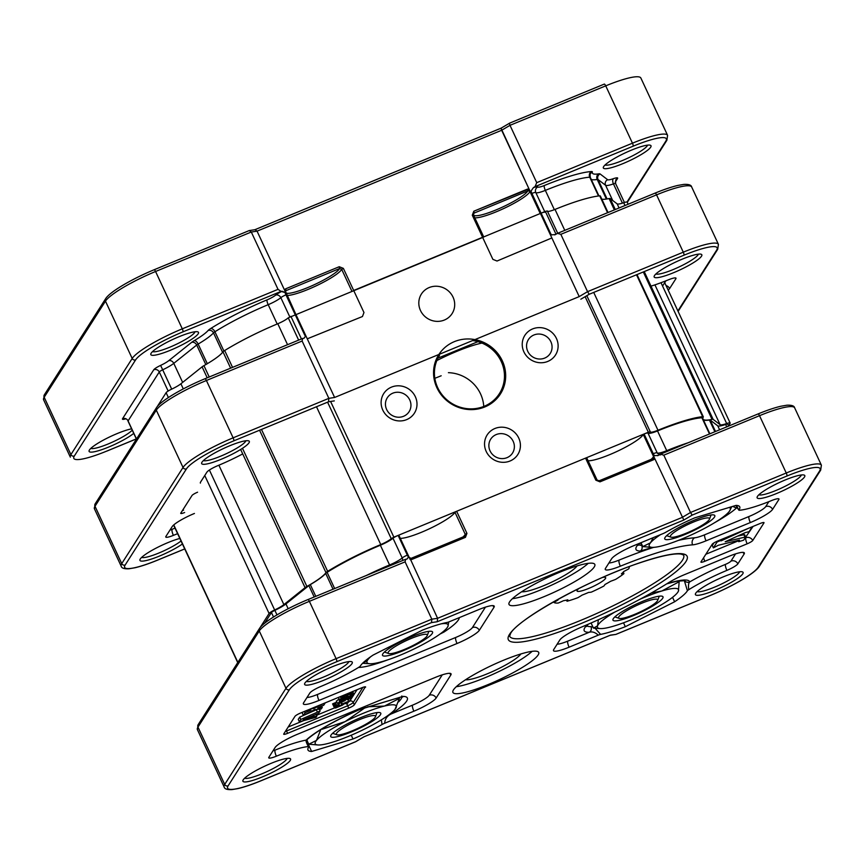 <?xml version="1.0" encoding="UTF-8"?>
<svg xmlns="http://www.w3.org/2000/svg" width="865" height="865" viewBox="0 0 865 865"><rect width="100%" height="100%" fill="white"/><g stroke="black" fill="none" stroke-linecap="round" stroke-linejoin="round"><path stroke-width="1.3" d="M647.247 145.807A23.669 4.011 155 0 0 647.561 145.147A23.669 4.011 155 0 1 647.247 145.807A23.669 4.011 155 0 1 626.498 158.76A23.669 4.011 155 0 1 605.078 164.956A23.669 4.011 155 0 0 626.498 158.76A23.669 4.011 155 0 0 647.247 145.807M650.696 147.18A26.307 4.466 155 0 0 650.329 145.233A26.307 4.466 155 0 0 625.287 152.846A26.307 4.466 155 0 0 603.37 167.14A26.307 4.466 155 0 0 623.892 163.226A26.307 4.466 155 0 0 650.696 147.18A26.307 4.466 155 0 0 650.329 145.233A26.307 4.466 155 0 0 625.287 152.846A26.307 4.466 155 0 0 603.37 167.14A26.307 4.466 155 0 0 623.892 163.226A26.307 4.466 155 0 0 650.696 147.18M281.039 291.408L285.072 292.511L286.629 294.576L257.056 231.15L501.657 130.269L510.004 125.328L605.727 85.851A47.348 8.034 -25 0 1 640.868 78.034L667.596 135.351A47.348 8.034 155 0 0 632.456 143.179L605.727 85.851A2.627 0.67 -112.4 0 0 604.289 84.1A2.627 0.67 -112.4 0 0 604.202 84.186A2.627 0.67 -112.4 0 1 604.289 84.1L509.377 123.241L510.004 125.328L605.727 85.851A47.348 8.034 -25 0 1 640.868 78.034L667.596 135.351A47.348 8.034 155 0 0 632.456 143.179A2.627 0.67 67.6 0 1 633.115 146.196A44.71 7.58 155 0 1 665.769 141.222L626.974 202.053L665.769 141.222A44.71 7.58 155 0 0 633.115 146.196L535.046 186.645L536.732 182.656L510.004 125.328L536.732 182.656L632.456 143.179L605.727 85.851A2.627 0.67 -112.4 0 0 604.289 84.1L509.377 123.241L510.004 125.328L501.657 130.269L529.002 188.916L528.591 190.841L527.791 190.938L527.39 189.121L529.002 188.916L501.019 128.193L501.657 130.269L257.056 231.15L255.067 229.658L257.056 231.15L284.401 289.797L285.645 288.824L286.045 290.64L285.418 291.127L284.401 289.797L285.645 288.824L286.045 290.64L285.407 291.137L284.401 289.797L295.83 314.309L295.16 314.59L295.83 314.309L285.407 291.137L295.83 314.309L286.629 294.576L285.072 292.511L282.152 291.235A9.472 1.611 155 0 0 275.665 295.106A8.953 1.514 155 0 1 267.069 299.863A75.223 12.759 155 0 0 210.638 328.559A9.472 1.611 155 0 0 208.087 330.527A38.395 6.509 155 0 1 194.247 340.626A9.472 1.611 155 0 0 191.652 342.356L168.718 360.694A11.569 1.968 155 0 1 160.598 365.408A8.412 1.427 155 0 0 153.754 369.766L122.56 418.692A8.412 1.427 155 0 0 125.306 418.974A8.412 1.427 155 0 1 122.56 418.692A4.206 4.011 32.5 0 1 128.074 420.909L136.519 438.998L128.074 420.909A4.206 0.714 155 0 0 128.031 421.125L128.031 421.125A4.206 0.714 155 0 1 128.074 420.909A4.206 4.011 32.5 0 0 122.56 418.692L153.754 369.766A4.206 4.011 32.5 0 1 159.268 371.982L168.156 391.034L159.268 371.982L128.074 420.909L159.268 371.982A4.206 4.011 32.5 0 0 153.754 369.766A8.412 1.427 155 0 1 160.598 365.408A11.569 1.968 155 0 0 168.718 360.694A4.206 3.395 51.4 0 1 173.768 363.365L182.645 382.395L173.768 363.365A4.206 3.395 51.4 0 0 168.718 360.694L191.652 342.356A4.206 3.395 51.4 0 1 196.701 345.027L205.816 364.576L196.701 345.027L173.768 363.365A15.786 2.682 155 0 1 162.696 369.798L171.703 389.131A13.148 2.227 155 0 0 180.915 383.779L202.096 366.836A5.266 0.897 -25 0 1 203.935 365.646A42.082 7.136 155 0 0 223.008 351.828A5.266 0.897 -25 0 1 224.684 350.52A73.644 12.488 -25 0 1 277.795 323.748A10.531 1.784 155 0 0 288.25 317.833L545.361 211.395L547.318 210.963L557.72 233.269L547.318 210.963L545.361 211.395L288.25 317.833A10.531 1.784 155 0 1 277.795 323.748A73.644 12.488 -25 0 0 224.684 350.52A5.266 0.897 -25 0 0 223.008 351.828A42.082 7.136 155 0 1 203.935 365.646A5.266 0.897 -25 0 0 202.096 366.836L180.915 383.779A13.148 2.227 155 0 1 171.681 389.142A6.834 1.157 -25 0 0 166.123 392.678A6.834 1.157 -25 0 1 171.681 389.142L162.696 369.798A4.206 0.714 155 0 0 159.268 371.982A4.206 0.714 155 0 1 162.696 369.798L160.598 365.408L162.696 369.798A15.786 2.682 155 0 0 173.768 363.365L196.701 345.027A4.206 3.395 51.4 0 0 191.652 342.356A9.472 1.611 155 0 1 194.247 340.626A38.395 6.509 155 0 0 208.087 330.527A4.206 3.86 41.5 0 1 213.504 332.863L222.597 352.369L213.504 332.863A4.206 3.86 41.5 0 0 208.087 330.527A9.472 1.611 155 0 1 210.638 328.559A4.206 2.487 57.8 0 1 214.92 331.771L223.905 351.028L214.92 331.771A5.266 0.897 155 0 0 213.504 332.863A42.612 7.223 155 0 1 198.15 344.065L207.308 363.711L198.15 344.065A5.266 0.897 155 0 0 196.701 345.027A5.266 0.897 155 0 1 198.15 344.065A4.206 2.044 59.5 0 0 194.247 340.626A4.206 2.044 59.5 0 1 198.15 344.065A42.612 7.223 155 0 0 213.504 332.863A5.266 0.897 155 0 1 214.92 331.771A4.206 2.487 57.8 0 0 210.638 328.559A75.223 12.759 155 0 1 267.069 299.863A8.953 1.514 155 0 0 275.665 295.106A4.206 3.536 49.5 0 1 280.833 297.679L289.775 316.86L280.833 297.679A4.206 3.536 49.5 0 0 275.665 295.106A9.472 1.611 155 0 1 282.152 291.235L281.039 291.408L278.022 289.343L251.293 232.025L257.056 231.15L251.293 232.025L249.304 230.533L251.293 232.025L278.022 289.343L281.039 291.408L182.958 331.846A44.71 7.58 155 0 0 135.643 359.851A2.627 2.508 -147.5 0 1 132.194 358.467L105.465 301.15A47.348 8.034 -25 0 1 155.57 271.502L251.293 232.025L155.57 271.502A2.627 0.67 -112.4 0 0 154.132 269.75A2.627 0.67 -112.4 0 0 154.046 269.837A2.627 0.67 -112.4 0 1 154.132 269.75C132.399 278.725 109.844 291.743 105.595 298.76L44.31 394.883A2.627 2.508 32.5 0 0 44.18 397.273L105.465 301.15A2.627 2.508 -147.5 0 1 105.595 298.76L44.31 394.883A2.627 2.508 32.5 0 0 44.18 397.273L105.465 301.15A47.348 8.034 -25 0 1 155.57 271.502A2.627 0.67 -112.4 0 0 154.132 269.75C132.399 278.725 109.844 291.743 105.595 298.76A2.627 2.508 -147.5 0 0 105.465 301.15L132.194 358.467L70.908 454.59A47.348 8.034 155 0 0 70.335 457.142A47.348 8.034 155 0 1 70.908 454.59L44.18 397.273A47.348 8.034 -25 0 0 43.607 399.825A47.348 8.034 -25 0 1 44.18 397.273L70.908 454.59L132.194 358.467A47.348 8.034 155 0 1 182.299 328.83L155.57 271.502L182.299 328.83L278.022 289.343L182.299 328.83A47.348 8.034 155 0 0 132.194 358.467A2.627 2.508 -147.5 0 0 135.643 359.851L74.358 455.974A44.71 7.58 155 0 0 107.001 450.989A2.627 0.67 67.6 0 1 106.903 451.076L136.335 438.933L106.903 451.076A2.627 0.67 67.6 0 0 107.001 450.989L136.313 438.901L107.001 450.989A44.71 7.58 155 0 1 74.358 455.974A2.627 2.508 -147.5 0 1 70.908 454.59A2.627 2.508 -147.5 0 0 74.358 455.974L135.643 359.851A44.71 7.58 155 0 1 182.958 331.846A2.627 0.67 -112.4 0 0 182.299 328.83A2.627 0.67 -112.4 0 1 182.958 331.846L281.039 291.408M198.182 333.804A26.307 4.466 155 0 0 197.826 331.857A26.307 4.466 155 0 0 172.773 339.458A26.307 4.466 155 0 0 150.856 353.763A26.307 4.466 155 0 0 171.378 349.849A26.307 4.466 155 0 0 198.182 333.804A26.307 4.466 155 0 0 197.826 331.857A26.307 4.466 155 0 0 172.773 339.458A26.307 4.466 155 0 0 150.856 353.763A26.307 4.466 155 0 0 171.378 349.849A26.307 4.466 155 0 0 198.182 333.804M131.621 428.835A26.307 4.466 155 0 0 106.103 438.685A26.307 4.466 155 0 0 89.138 450.557A26.307 4.466 155 0 0 105.757 448.221A26.307 4.466 155 0 0 133.74 433.376A26.307 4.466 155 0 1 105.757 448.221A26.307 4.466 155 0 1 89.138 450.557A26.307 4.466 155 0 1 106.103 438.685A26.307 4.466 155 0 1 131.621 428.835M677.89 310.935L716.598 250.223A44.71 7.58 155 0 0 683.945 255.207A2.627 0.67 -112.4 0 0 683.285 252.18L656.557 194.852L560.834 234.329L557.46 233.377L555.33 234.588L551.438 234.847L549.632 233.172L531.229 193.695L531.91 193.425L541.112 213.158L531.91 193.425A4.206 1.07 -112.4 0 1 531.024 191.079A4.206 1.07 -112.4 0 0 531.91 193.425A5.266 0.897 155 0 1 535.792 192.527A13.159 2.227 155 0 0 545.339 190.376A4.206 1.135 -112.2 0 1 544.345 185.51A4.206 1.135 -112.2 0 0 545.339 190.376A71.017 12.045 155 0 1 589.746 177.195L598.504 195.987L589.746 177.195A71.017 12.045 155 0 0 545.339 190.376A13.159 2.227 155 0 1 535.792 192.527L544.723 211.666L535.792 192.527A4.206 4.141 -34.8 0 1 537.846 186.97A8.953 1.514 155 0 0 544.345 185.51A75.223 12.759 155 0 1 591.368 171.551A4.206 3.806 -93.5 0 0 589.746 177.195A5.266 0.897 155 0 1 590.276 177.336L590.071 174.622L590.276 177.336L598.958 195.933L590.276 177.336A5.266 0.897 155 0 1 590.287 177.476A5.266 0.897 155 0 0 590.276 177.336A5.266 0.897 155 0 0 589.746 177.195A4.206 3.806 -93.5 0 1 591.368 171.551A9.472 1.611 155 0 1 592.352 172.059A4.206 4.098 16.5 0 0 590.071 174.622A4.206 4.098 16.5 0 1 592.352 172.059A38.395 6.509 155 0 0 598.602 173.865A9.472 1.611 155 0 1 600.051 173.93A4.206 4.13 -52.7 0 0 598.029 179.52L605.597 185.283A15.786 2.682 155 0 0 613.458 183.899A4.206 2.108 -109.3 0 1 613.382 178.677A4.206 2.108 -109.3 0 0 613.458 183.899A4.206 0.714 155 0 1 615.599 183.575L615.761 179.985L615.599 183.575L624.411 202.486L615.599 183.575A4.206 0.714 155 0 0 613.458 183.899A15.786 2.682 155 0 1 605.597 185.283L612.669 200.453L605.597 185.283L598.029 179.52A4.206 4.13 -52.7 0 1 600.051 173.93L607.619 179.693A4.206 4.13 -52.7 0 0 605.597 185.283A4.206 4.13 -52.7 0 1 607.619 179.693A11.569 1.968 155 0 0 613.382 178.677A8.412 1.427 155 0 1 617.556 178.493A4.206 4.011 32.5 0 0 615.761 179.985A4.206 4.011 32.5 0 1 617.556 178.493L615.231 182.137L617.556 178.493A8.412 1.427 155 0 0 613.382 178.677A11.569 1.968 155 0 1 607.619 179.693L600.051 173.93A9.472 1.611 155 0 0 598.602 173.865A38.395 6.509 155 0 1 592.352 172.059A9.472 1.611 155 0 0 591.368 171.551A75.223 12.759 155 0 0 544.345 185.51A8.953 1.514 155 0 1 537.846 186.97A9.472 1.611 155 0 0 533.424 187.608A9.472 1.611 155 0 1 537.846 186.97A4.206 4.141 -34.8 0 0 535.792 192.527A5.266 0.897 155 0 0 531.91 193.425L531.229 193.695L531.024 191.079L533.424 187.608L535.046 186.645L536.732 182.656L632.456 143.179A2.627 0.67 67.6 0 1 633.115 146.196L535.046 186.645L533.424 187.608L531.024 191.079L531.229 193.695L529.002 188.916L528.591 190.841L527.791 190.938L527.39 189.121L473.804 211.222L474.204 213.039L473.566 213.536L474.204 213.039L473.804 211.222L472.29 215.201L473.804 211.222L529.002 188.916L540.43 213.428L541.112 213.158A5.266 0.897 -25 0 1 544.993 212.26A5.266 0.897 155 0 0 541.112 213.158L540.43 213.428L541.112 213.158A5.266 0.897 155 0 1 544.993 212.26M352.001 291.451L483.762 237.032M339.631 268.528L339.242 266.723L343.373 268.377L353.677 290.456L482.584 237.291L353.677 290.456L343.373 268.377L339.242 266.723L285.645 288.824L339.242 266.723L339.631 268.528L286.045 290.64A29.983 5.082 -25 0 0 285.418 291.97A29.983 5.082 -25 0 1 286.045 290.64L339.631 268.528A29.983 5.082 -25 0 1 313.173 285.223A29.983 5.082 -25 0 1 285.872 292.943A29.983 5.082 -25 0 0 313.173 285.223A29.983 5.082 -25 0 0 339.631 268.528L341.697 269.372L339.631 268.528M194.733 332.43A23.669 4.011 155 0 0 195.047 331.771A23.669 4.011 155 0 1 194.733 332.43A23.669 4.011 155 0 1 173.984 345.384A23.669 4.011 155 0 1 152.564 351.568A23.669 4.011 155 0 0 173.984 345.384A23.669 4.011 155 0 0 194.733 332.43M90.847 448.373A23.669 4.011 155 0 0 110.731 442.869A23.669 4.011 155 0 0 132.248 430.186A23.669 4.011 155 0 1 110.731 442.869A23.669 4.011 155 0 1 90.847 448.373M529.975 191.522L528.591 190.841L530.137 191.349L540.236 213.514L529.975 191.522A31.562 5.352 -25 0 1 505.225 207.816A31.562 5.352 -25 0 1 474.809 217.839A31.562 5.352 -25 0 0 505.225 207.816A31.562 5.352 -25 0 0 529.975 191.522M509.453 123.252L501.019 128.193L254.937 229.679L501.095 128.193L509.453 123.252M254.818 229.722L249.055 230.609L254.818 229.722M248.785 230.76L154.132 269.75L248.785 230.76M437.69 387.65A35.508 33.811 32.5 0 0 467.522 408.702A35.508 33.811 32.5 0 0 499.386 393.64A35.508 33.811 32.5 0 0 472.614 340.55A35.508 33.811 32.5 0 1 499.386 393.64A35.508 33.811 32.5 0 1 467.522 408.702A35.508 33.811 32.5 0 1 437.69 387.65A35.508 33.811 32.5 0 1 439.507 355.461A35.508 33.811 32.5 0 0 437.69 387.65M448.405 372.674A35.508 33.811 -147.5 0 1 483.751 406.464A35.508 33.811 -147.5 0 0 448.405 372.674M713.138 419.374L720.123 424.693A13.148 2.227 155 0 0 726.676 423.547A6.834 1.157 -25 0 1 730.157 423.028A6.834 1.157 -25 0 1 730.071 423.396L728.546 425.796L730.071 423.396A6.834 1.157 -25 0 0 730.157 423.028A6.834 1.157 -25 0 0 726.676 423.547L661.011 282.714L726.676 423.547A13.148 2.227 155 0 1 720.123 424.693L654.924 284.866L720.123 424.693L713.138 419.374L644.22 271.588L713.138 419.374A5.266 0.897 -25 0 0 712.046 419.384A42.082 7.136 -25 0 1 703.007 419.082A42.082 7.136 -25 0 0 712.046 419.384A5.266 0.897 -25 0 1 713.138 419.374M702.921 418.887A42.082 7.136 -25 0 1 703.267 417.049A5.266 0.897 -25 0 0 703.31 416.811A5.266 0.897 -25 0 1 703.267 417.049A42.082 7.136 -25 0 0 702.921 418.887M702.672 416.681A5.266 0.897 -25 0 1 703.31 416.811L636.986 274.573L703.31 416.811A5.266 0.897 -25 0 0 702.672 416.681L636.499 274.767L702.672 416.681A73.644 12.488 -25 0 0 657.984 430.24A73.644 12.488 -25 0 1 702.672 416.681M650.296 431.819A10.531 1.784 155 0 0 650.318 431.916A10.531 1.784 155 0 0 657.984 430.24L593.714 292.413L657.984 430.24A10.531 1.784 155 0 1 650.318 431.916A10.531 1.784 155 0 1 650.296 431.819L650.296 431.819M648.339 432.23L650.285 431.786L648.339 432.23L585.129 296.684L648.339 432.23L393.867 537.165L648.339 432.23M391.218 538.657L393.867 537.165L330.592 401.468L393.867 537.165L391.218 538.657L327.575 402.171L391.218 538.657A10.531 1.784 155 0 1 380.762 544.572A10.531 1.784 155 0 0 391.218 538.657M327.651 571.343A73.644 12.488 -25 0 1 380.762 544.572L316.493 406.745L380.762 544.572A73.644 12.488 -25 0 0 327.651 571.343L261.479 429.44L327.651 571.343A5.266 0.897 -25 0 0 325.986 572.652A42.082 7.136 -25 0 1 306.902 586.47L242.481 448.319L306.902 586.47A5.266 0.897 -25 0 0 305.075 587.659A5.266 0.897 -25 0 1 306.902 586.47A42.082 7.136 -25 0 0 325.986 572.652A5.266 0.897 -25 0 1 327.651 571.343M283.882 604.613L305.075 587.659L240.643 449.486L305.075 587.659L283.882 604.613L218.877 465.208L283.882 604.613A13.148 2.227 155 0 1 274.648 609.966A13.148 2.227 155 0 0 283.882 604.613M269.091 613.501A6.834 1.157 -25 0 1 274.648 609.966L209.395 470.019L274.648 609.966A6.834 1.157 -25 0 0 269.091 613.501L204.756 475.523L269.091 613.501L260.106 627.612L269.091 613.501M527.747 351.309A12.932 12.315 32.5 0 0 538.614 358.975A12.932 12.315 32.5 0 0 550.216 353.493A12.932 12.315 32.5 0 0 545.934 336.15A12.932 12.315 32.5 0 0 528.407 339.588A12.932 12.315 32.5 0 0 527.747 351.309A12.932 12.315 32.5 0 0 538.614 358.975A12.932 12.315 32.5 0 0 550.216 353.493A12.932 12.315 32.5 0 0 545.934 336.15A12.932 12.315 32.5 0 0 528.407 339.588A12.932 12.315 32.5 0 0 527.747 351.309M623.708 202.713A6.834 1.157 -25 0 1 627.179 202.194L628.131 204.237L627.179 202.194A6.834 1.157 -25 0 0 623.708 202.713A13.148 2.227 155 0 1 617.156 203.87A13.148 2.227 155 0 0 623.708 202.713L625.017 205.513L623.708 202.713M601.835 199.199A42.082 7.136 155 0 0 609.079 198.561A5.266 0.897 -25 0 1 610.16 198.55L617.156 203.87L610.16 198.55A5.266 0.897 -25 0 0 609.079 198.561A42.082 7.136 155 0 1 601.835 199.199M157.127 406.788L166.123 392.678L157.127 406.788M547.415 211.19A10.531 1.784 155 0 0 555.016 209.417A73.644 12.488 -25 0 1 599.705 195.858A5.266 0.897 -25 0 1 600.342 195.987A5.266 0.897 -25 0 0 599.705 195.858A73.644 12.488 -25 0 0 555.016 209.417A10.531 1.784 155 0 1 547.415 211.19M436.922 387.769A36.557 34.816 32.5 0 0 499.148 395.824A36.557 34.816 32.5 0 0 472.777 339.264A36.557 34.816 32.5 0 0 436.922 387.769A36.557 34.816 32.5 0 0 499.148 395.824A36.557 34.816 32.5 0 0 472.777 339.264A36.557 34.816 32.5 0 0 436.922 387.769M382.795 410.096A18.197 17.322 32.5 0 0 413.751 414.097A18.197 17.322 32.5 0 0 400.636 385.952A18.197 17.322 32.5 0 0 382.795 410.096A18.197 17.322 32.5 0 0 413.751 414.097A18.197 17.322 32.5 0 0 400.636 385.952A18.197 17.322 32.5 0 0 382.795 410.096M486.217 451.465A18.197 17.322 32.5 0 0 517.173 455.477A18.197 17.322 32.5 0 0 504.057 427.332A18.197 17.322 32.5 0 0 486.217 451.465A18.197 17.322 32.5 0 0 517.173 455.477A18.197 17.322 32.5 0 0 504.057 427.332A18.197 17.322 32.5 0 0 486.217 451.465M523.909 351.893A18.197 17.322 32.5 0 0 554.876 355.904A18.197 17.322 32.5 0 0 541.75 327.759A18.197 17.322 32.5 0 0 523.909 351.893A18.197 17.322 32.5 0 0 554.876 355.904A18.197 17.322 32.5 0 0 541.75 327.759A18.197 17.322 32.5 0 0 523.909 351.893M420.487 310.513A18.197 17.322 32.5 0 0 451.454 314.525A18.197 17.322 32.5 0 0 438.328 286.38A18.197 17.322 32.5 0 0 420.487 310.513A18.197 17.322 32.5 0 0 451.454 314.525A18.197 17.322 32.5 0 0 438.328 286.38A18.197 17.322 32.5 0 0 420.487 310.513M386.633 409.502A12.932 12.315 32.5 0 0 397.5 417.168A12.932 12.315 32.5 0 0 409.102 411.686A12.932 12.315 32.5 0 0 404.82 394.354A12.932 12.315 32.5 0 0 387.293 397.781A12.932 12.315 32.5 0 0 386.633 409.502A12.932 12.315 32.5 0 0 397.5 417.168A12.932 12.315 32.5 0 0 409.102 411.686A12.932 12.315 32.5 0 0 404.82 394.354A12.932 12.315 32.5 0 0 387.293 397.781A12.932 12.315 32.5 0 0 386.633 409.502M490.055 450.881A12.932 12.315 32.5 0 0 500.921 458.547A12.932 12.315 32.5 0 0 512.523 453.065A12.932 12.315 32.5 0 0 508.242 435.733A12.932 12.315 32.5 0 0 490.714 439.161A12.932 12.315 32.5 0 0 490.055 450.881A12.932 12.315 32.5 0 0 500.921 458.547A12.932 12.315 32.5 0 0 512.523 453.065A12.932 12.315 32.5 0 0 508.242 435.733A12.932 12.315 32.5 0 0 490.714 439.161A12.932 12.315 32.5 0 0 490.055 450.881M598.385 619.74L597.553 625.838L593.476 628.141L591.076 622.995M614.766 612.096A44.71 7.58 155 0 0 597.553 625.838A44.71 7.58 155 0 0 600.256 628.574L593.476 628.141M600.256 628.574A44.71 7.58 155 0 0 614.15 625.979A44.71 7.58 155 0 0 654.589 608.636A44.71 7.58 155 0 0 677.619 592.503A44.71 7.58 155 0 0 678.42 591.152L679.166 581.712L661.812 591.011L651.323 592.99M367.668 658.925L367.106 661.001L362.889 662.99M370.717 656.697A44.71 7.58 155 0 0 367.106 661.001A44.71 7.58 155 0 0 369.82 663.747A44.71 7.58 155 0 0 383.714 661.141A44.71 7.58 155 0 0 424.153 643.798A44.71 7.58 155 0 0 447.183 627.666A44.71 7.58 155 0 0 447.983 626.314L448.773 621.957M369.82 663.747L363.041 663.304M447.183 627.666L447.983 626.314A44.71 7.58 155 0 0 441.204 623.827M419.201 635.548A21.582 3.665 155 0 0 396.657 645.636A21.582 3.665 155 0 0 388.699 653.54A21.582 3.665 155 0 0 409.253 647.312A21.582 3.665 155 0 0 427.234 635.58A21.582 3.665 155 0 0 419.201 635.548M384.428 652.059A24.782 4.206 155 0 0 384.547 652.102L388.699 653.54M427.234 635.58L428.802 631.461A24.782 4.206 155 0 0 428.845 631.342M443.01 631.774L444.005 632.034A58.128 9.861 155 0 0 459.293 617.632M640.543 542.885L641.711 545.393C642.587 547.826 642.133 549.718 640.37 551.048L652.588 547.372M359.581 709.592L402.971 696.401L359.894 709.397A58.128 9.861 155 0 0 306.102 740.116A4.206 3.665 47.1 0 0 307.205 739.445L307.205 739.445C317.65 730.406 335.123 720.448 359.624 709.581L359.894 709.397M735.942 505.42L738.959 509.928A4.206 0.714 155 0 0 738.894 510.166A4.206 0.714 155 0 0 739.38 510.274A52.603 8.92 -25 0 0 771.364 500.651A10.521 1.784 155 0 1 778.976 498.997A10.521 1.784 155 0 1 778.846 499.559A5.266 5.006 32.5 0 0 778.359 498.716M733.023 506.295A4.206 3.665 47.1 0 0 737.142 507.366M365.538 687.232A5.266 0.897 155 0 0 365.603 686.951A5.266 0.897 155 0 0 361.7 687.816L300.555 713.03A5.266 0.897 155 0 0 294.987 716.328L283.763 733.931A5.266 0.897 155 0 0 283.698 734.212A5.266 0.897 155 0 0 287.602 733.347L348.757 708.121A5.266 0.897 155 0 0 354.326 704.834L365.344 686.81M738.959 509.928A53.922 9.147 155 0 0 739.737 506.825A53.922 9.147 155 0 0 736.083 505.376L694.714 517.854A53.922 9.147 155 0 0 665.693 532.31A4.206 0.714 155 0 1 663.033 533.608L633.84 545.642A21.041 3.568 155 0 0 611.577 558.822L605.522 568.316A21.041 3.568 155 0 0 605.273 569.451A21.041 3.568 155 0 0 620.324 566.197A118.354 20.079 -25 0 1 692.627 544.842A21.041 3.568 155 0 0 706.045 540.82L750.323 522.557A21.041 3.568 155 0 0 772.586 509.377L778.846 499.559M307.032 697.428A15.786 2.682 155 0 0 317.65 694.39A5.266 1.33 -112.4 0 0 318.98 700.445A21.041 3.568 155 0 1 303.366 703.926A21.041 3.568 155 0 1 303.615 702.791L309.875 692.973A10.521 1.784 155 0 1 320.818 686.464A52.603 8.92 -25 0 0 358.975 667.164A4.206 0.714 155 0 0 360.305 666.093A53.922 9.147 155 0 1 373.096 655.075L422.401 630.153A53.922 9.147 155 0 1 447.118 622.454A4.206 0.714 155 0 0 449.432 621.697L478.615 609.663A21.041 3.568 155 0 1 494.239 606.181A21.041 3.568 155 0 1 493.98 607.317A5.266 5.006 32.5 0 0 492.726 605.619M737.521 536.138L744.57 534.602L745.662 536.96L743.684 540.16L738.721 541.685L739.467 540.106L718.285 545.274L713.365 547.869L717.117 541.987L720.372 540.614L720.091 540.009M713.365 547.869L712.273 545.512L713.949 542.885M338.788 703.721L340.637 702.715M333.674 706.229L338.053 704.759L333.674 706.229L332.582 703.883L336.82 702.056M336.604 701.147L338.853 698.985M340.172 700.369C338.939 700.434 339.275 699.85 341.167 698.606A4.714 0.8 -25 0 1 344.227 697.06L341.394 699.59L347.957 696.271A3.86 0.66 155 0 0 347.827 696.585A3.86 0.66 155 0 0 348.098 696.682L351.341 695.395L351.936 694.454L350.228 694.984L350.833 694.368L353.223 693.687L352.79 694.887A3.957 0.67 -25 0 1 351.19 695.849L347.784 697.266A3.655 0.616 -25 0 1 346.876 697.341A3.611 0.616 -25 0 1 345.351 698.369L339.448 700.261L338.626 697.331M299.333 721.745L300.782 719.475L317.433 712.144A8.704 1.481 155 0 0 320.158 710.835L318.634 713.236L303.193 719.885L316.914 715.939L316.028 717.323L299.333 721.745L298.241 719.399L299.69 717.128L316.331 709.787A8.704 1.481 155 0 0 317.217 709.387M325.262 702.845L323.726 705.245L321.834 706.035A13.548 2.292 155 0 0 320.115 706.878L317.693 708.089L321.023 707.786A4.412 0.746 155 0 0 322.288 707.494L321.034 709.084A24.674 4.184 155 0 0 319.834 709.149L314.59 709.635L303.366 715.431L302.263 713.084L302.923 712.057M704.834 561.277L747.165 543.815A5.266 0.897 155 0 0 752.734 540.517L763.957 522.914A5.266 0.897 155 0 0 764.022 522.633A5.266 0.897 155 0 0 760.119 523.509L717.788 540.96A5.266 0.897 155 0 0 712.219 544.258L700.996 561.861A5.266 0.897 155 0 0 700.931 562.142A5.266 0.897 155 0 0 704.834 561.277A5.266 1.33 -112.4 0 1 703.591 557.784M720.372 540.614L721.096 540.874L720.588 539.803M599.207 480.789L652.675 458.742L653.702 456.342L652.61 453.995L654.405 455.671A4.206 1.07 67.6 0 1 653.28 453.714A5.266 0.897 -25 0 1 657.173 452.817L647.971 433.084A13.159 2.227 155 0 0 657.519 430.932A71.017 12.045 -25 0 1 701.915 417.752A5.266 0.897 -25 0 1 702.456 417.892L709.884 433.808M819.566 471.047A2.627 2.508 32.5 0 0 820.69 470.117L759.405 566.24A2.627 2.508 -147.5 0 1 758.281 567.17L819.566 471.047A44.71 7.58 155 0 0 786.923 476.031A2.627 0.67 -112.4 0 0 786.253 473.004L759.524 415.687L663.801 455.163L660.428 454.201L657.649 455.736M658.308 455.412L654.405 455.671M663.801 455.163L690.529 512.48L682.182 517.421L437.582 618.302L431.819 619.178L336.096 658.654A47.348 8.034 155 0 0 285.991 688.302L224.705 784.425A2.627 2.508 32.5 0 0 228.155 785.798A44.71 7.58 155 0 0 260.798 780.814L355.677 741.673M653.702 456.342L683.826 520.049L437.268 621.73L437.582 618.302L410.118 558.552M402.56 560.552A4.206 3.536 -130.5 0 0 402.203 557.968A5.266 0.897 -25 0 1 407.329 555.146A4.206 1.07 -112.4 0 0 408.453 557.103L408.01 554.865L410.237 559.655L411.848 559.45L465.435 537.349L466.938 533.359L456.644 511.28L454.968 512.285A31.562 5.352 155 0 1 430.359 528.32A31.562 5.352 155 0 1 400.311 538.365M408.453 557.103L407.037 559.039L405.599 559.298L405.09 561.861L431.819 619.178L431.516 622.605L336.766 661.682A44.71 7.58 155 0 0 289.44 689.675L228.155 785.798M398.127 535.413L407.329 555.146L408.01 554.865L398.808 535.132L398.127 535.413A5.266 0.897 -25 0 0 393.002 538.235A13.159 2.227 155 0 1 380.373 545.231A71.017 12.045 -25 0 0 327.1 572.338A5.266 0.897 -25 0 0 325.683 573.43A42.612 7.223 155 0 1 310.319 584.621A5.266 0.897 -25 0 0 308.881 585.594L285.947 603.932A15.786 2.682 155 0 1 274.865 610.355A4.206 0.714 -25 0 0 271.448 612.539L264.614 623.243M647.971 433.084A5.266 0.897 -25 0 0 644.079 433.981L653.28 453.714L652.61 453.995L643.246 434.435A31.562 5.352 155 0 1 618.497 450.73A31.562 5.352 155 0 1 588.081 460.753M599.077 480.843L599.996 481.848L595.855 480.194L585.562 458.115L456.644 511.28M597.001 480.032L599.131 480.799L652.729 458.699L653.583 459.748L599.996 481.848M653.302 458.245L654.837 458.774L653.583 459.748M586.708 457.953L585.562 458.115M335.62 708.002L334.614 707.657L336.226 706.327L339.275 704.78L336.55 707.289L338.842 706.521L342.41 704.11A3.233 0.551 155 0 0 341.632 704.218L348.984 701.137L347.719 703.104L346.097 703.775L347.114 702.185L343.535 703.505A5.082 0.865 -25 0 1 343.978 703.645A5.082 0.865 -25 0 1 343.924 703.905A4.671 0.789 -25 0 1 342.108 705.299L335.62 708.002L334.528 707.97L333.436 705.624M339.275 704.78L338.626 703.375M334.485 705.797L333.393 703.45M342.745 700.347A4.422 0.746 155 0 0 340.994 701.137L339.437 702.694L344.043 700.791L344.757 699.677L342.745 700.347M337.696 703.494L339.707 701.461L350.639 696.985C352.152 696.758 352.001 697.255 350.184 698.477L347.427 699.882L350.022 697.655L345.438 699.179A4.347 0.735 -25 0 1 346.551 699.039L344.886 700.726L339.123 703.234L337.447 703.386L336.344 701.028M350.314 696.293L351.666 697.028L351.136 695.882M346.53 694.076L344.897 694.844L349.644 693.784L350.055 692.789L348.173 693.395M349.276 692.995L349.644 693.784L350.055 692.789M347.546 694.865A5.331 0.908 155 0 0 348.595 694.368L343.881 695.417L343.556 696.357L347.438 694.627M343.881 695.417L343.556 696.357L343.297 695.817M351.741 693.319L351.59 692.897A7.677 1.298 -25 0 1 350.714 693.546L349.806 694.098A6.152 1.038 -25 0 1 348.184 694.941L342.075 697.179L341.156 696.293M342.075 697.179L342.562 695.709M320.158 710.835L319.39 709.192M300.782 719.475L299.69 717.128M311.011 708.727L314.006 708.435L323.953 703.386M303.366 715.431L305.053 712.792L310.968 709.96L308.026 710.252A8.077 1.373 155 0 0 307.291 710.37A5.158 0.876 155 0 0 306.448 710.608M314.006 708.435L313.627 707.646M752.236 526.753L749.122 531.64L745.262 532.613L725.194 541.75L745.662 536.96M721.096 540.874L749.058 528.061M703.45 420.012A42.612 7.223 155 0 0 709.397 420.033A5.266 0.897 -25 0 1 710.197 420.076L717.766 425.839A15.786 2.682 155 0 0 725.638 424.456A4.206 0.714 -25 0 1 727.768 424.131L728.665 426.067M717.117 541.987L716.836 541.371M738.721 541.685L738.126 540.43M351.244 735.207L353.007 738.991A53.922 9.147 155 0 0 382.027 724.535A4.206 0.714 155 0 1 384.687 723.237C384.99 718.977 387.12 715.896 391.077 714.003A4.206 2.617 -122.8 0 1 389.996 713.971M382.027 724.535L381.368 719.831M623.514 622.8L625.319 626.692L674.624 601.77A53.922 9.147 155 0 0 687.416 590.763L684.107 579.918M672.548 597.326L674.624 601.77M653.28 537.63L650.491 542.798L642.792 546.604L652.048 547.35A44.71 7.58 155 0 0 661.076 546.085A44.71 7.58 155 0 0 700.358 530.548A44.71 7.58 155 0 0 729.054 511.723A44.71 7.58 155 0 0 729.411 511.269A44.71 7.58 155 0 0 729.152 507.463M660.492 534.657A44.71 7.58 155 0 0 650.491 542.798A44.71 7.58 155 0 0 652.048 547.35M588.243 563.331A47.348 8.034 -25 0 1 540.971 589.8A47.348 8.034 -25 0 1 512.404 598.699M544.15 596.612A47.348 8.034 -25 0 1 509.009 604.43A47.348 8.034 -25 0 1 548.518 577.15A47.348 8.034 -25 0 1 594.817 564.413A47.348 8.034 -25 0 1 544.15 596.612M576.966 565.97A31.562 5.352 -25 0 1 543.555 585.735A31.562 5.352 -25 0 1 521.671 591.746M532.137 651.334A47.348 8.034 -25 0 1 484.865 677.792A47.348 8.034 -25 0 1 456.298 686.702M520.86 653.962A31.562 5.352 -25 0 1 487.449 673.738A31.562 5.352 -25 0 1 465.565 679.749M488.033 684.604A47.348 8.034 -25 0 1 452.903 692.433A47.348 8.034 -25 0 1 492.412 665.142A47.348 8.034 -25 0 1 538.711 652.415A47.348 8.034 -25 0 1 488.033 684.604M244.654 778.208A23.669 4.011 155 0 0 266.074 772.013A23.669 4.011 155 0 0 286.823 759.059A23.669 4.011 155 0 0 287.126 758.4M677.619 592.503L678.42 591.152A44.71 7.58 155 0 0 661.812 591.011A44.71 7.58 155 0 0 639.862 599.315M649.637 600.386A21.582 3.665 155 0 0 627.093 610.474A21.582 3.665 155 0 0 619.145 618.378A21.582 3.665 155 0 0 639.689 612.139A21.582 3.665 155 0 0 657.67 600.418A21.582 3.665 155 0 0 649.637 600.386M614.864 616.886A24.782 4.206 155 0 0 614.983 616.94L619.145 618.378M657.67 600.418L659.238 596.299A24.782 4.206 155 0 0 659.281 596.18M666.991 583.68A58.128 9.861 155 0 1 689.686 581.918C688.486 583.161 688.183 585.756 688.745 589.681A52.603 8.92 -25 0 1 726.903 570.381A5.266 1.233 -112.6 0 1 725.476 564.369A57.869 9.818 155 0 0 689.686 581.918A4.206 4.141 167.1 0 1 684.464 580.523M726.903 570.381A10.521 1.784 155 0 0 737.845 563.872L744.105 554.054A21.041 3.568 155 0 0 744.354 552.919A21.041 3.568 155 0 0 728.741 556.4L684.464 574.663A21.041 3.568 155 0 0 668.44 582.783A118.354 20.079 -25 0 1 581.496 627.093A21.041 3.568 155 0 0 559.796 640.035L553.741 649.529A21.041 3.568 155 0 0 553.492 650.664A21.041 3.568 155 0 0 569.105 647.182L598.288 635.148C595.142 632.304 592.125 631.342 589.249 632.283A4.206 3.871 -91.3 0 0 590.946 626.628L593.012 627.136M384.687 723.237L413.881 711.203A21.041 3.568 155 0 0 436.144 698.023L450.816 675.014A21.041 3.568 155 0 0 451.076 673.878A21.041 3.568 155 0 0 435.463 677.36L297.398 734.288A21.041 3.568 155 0 0 275.135 747.468L268.874 757.286A10.521 1.784 155 0 0 268.745 757.848A10.521 1.784 155 0 0 276.357 756.194A52.603 8.92 -25 0 1 308.34 746.571C306.534 743.143 305.788 740.991 306.102 740.116A57.869 9.818 155 0 0 275.124 750.106A5.266 0.897 155 0 1 272.972 750.852M688.745 589.681A4.206 0.714 155 0 0 687.416 590.763M307.443 742.473L311.638 751.469A53.922 9.147 155 0 1 307.983 750.02A53.922 9.147 155 0 1 308.773 746.917A4.206 0.714 155 0 0 308.827 746.679A4.206 0.714 155 0 0 308.34 746.571M595.088 628.26L600.602 634.391A4.206 0.714 155 0 0 598.288 635.148M600.602 634.391A53.922 9.147 155 0 0 625.319 626.692M311.638 751.469L353.007 738.991M318.98 700.445L457.034 643.506A21.041 3.568 155 0 0 479.307 630.336L493.98 607.317M695.741 593.217A26.307 4.466 155 0 0 695.449 593.768A26.307 4.466 155 0 0 721.14 587.562A26.307 4.466 155 0 0 742.419 571.873A26.307 4.466 155 0 0 718.415 578.988A26.307 4.466 155 0 0 695.741 593.217M757.459 496.413A26.307 4.466 155 0 0 757.167 496.964A26.307 4.466 155 0 0 782.857 490.758A26.307 4.466 155 0 0 804.136 475.069A26.307 4.466 155 0 0 780.133 482.183A26.307 4.466 155 0 0 757.459 496.413M304.945 683.036A26.307 4.466 155 0 0 304.664 683.588A26.307 4.466 155 0 0 330.354 677.382A26.307 4.466 155 0 0 351.623 661.693A26.307 4.466 155 0 0 327.619 668.807A26.307 4.466 155 0 0 304.945 683.036M243.227 779.83A26.307 4.466 155 0 0 242.935 780.392A26.307 4.466 155 0 0 268.637 774.175A26.307 4.466 155 0 0 289.905 758.486A26.307 4.466 155 0 0 265.901 765.612A26.307 4.466 155 0 0 243.227 779.83M320.85 729.487L316.471 740.418L308.773 744.224L318.028 744.97A44.71 7.58 155 0 0 327.057 743.716A44.71 7.58 155 0 0 366.338 728.179A44.71 7.58 155 0 0 395.035 709.354A44.71 7.58 155 0 0 395.392 708.9A44.71 7.58 155 0 0 384.449 706.067L367.874 706.781M364.479 708.121L345.167 721.594A44.71 7.58 155 0 0 316.471 740.418A44.71 7.58 155 0 0 318.028 744.97M553.341 601.997L554.054 602.494A19.127 3.244 -25 0 1 558.033 599.986A36.827 6.25 -25 0 1 557.99 599.899A36.827 6.25 -25 0 1 557.882 599.456M629.093 566.651A41.671 7.071 -25 0 1 629.233 567.451A41.671 7.071 -25 0 1 628.682 568.889A19.127 3.244 -25 0 1 623.751 571.495A36.827 6.25 -25 0 1 621.394 573.852A19.127 3.244 -25 0 1 623.881 573.69A41.671 7.071 -25 0 1 615.739 579.323A19.127 3.244 -25 0 1 610.744 581.215A36.827 6.25 -25 0 1 604.873 584.545A19.127 3.244 -25 0 1 603.781 586.092A41.671 7.071 -25 0 1 591.39 592.103A19.127 3.244 -25 0 1 588.676 592.395A36.827 6.25 -25 0 1 582.015 595.142A19.127 3.244 -25 0 1 577.874 597.683A41.671 7.071 -25 0 1 567.029 601.251A19.127 3.244 -25 0 1 567.851 599.813A36.827 6.25 -25 0 1 563.537 600.688A19.127 3.244 -25 0 1 558.271 603.024A41.671 7.071 -25 0 1 554.065 602.505A41.671 7.071 -25 0 1 554.054 602.494M566.445 600.148L567.029 601.251M623.881 573.69L623.427 571.873M602.527 577.463A15.786 2.682 -25 0 1 605.478 577.463A15.786 2.682 -25 0 1 592.493 586.773A15.786 2.682 -25 0 1 577.009 590.741A15.786 2.682 -25 0 1 578.912 588.481M684.821 526.007A21.582 3.665 155 0 0 670.937 537.143A21.582 3.665 155 0 0 691.481 530.915A21.582 3.665 155 0 0 709.462 519.184A21.582 3.665 155 0 0 684.821 526.007M666.655 535.662A24.782 4.206 155 0 0 666.774 535.705L670.937 537.143M709.462 519.184L711.03 515.064A24.782 4.206 155 0 0 711.073 514.945M642.792 546.604L640.976 542.701M395.035 709.354L399.414 698.412L384.449 706.067A44.71 7.58 155 0 0 345.167 721.594L322.104 729.238M399.414 698.412L399.068 697.687M350.801 723.637A21.582 3.665 155 0 0 336.907 734.774A21.582 3.665 155 0 0 357.461 728.535A21.582 3.665 155 0 0 375.442 716.815A21.582 3.665 155 0 0 350.801 723.637M332.636 733.282A24.782 4.206 155 0 0 332.755 733.336L336.907 734.774M375.442 716.815L377.01 712.695A24.782 4.206 155 0 0 377.054 712.576M349.222 722.859A27.615 4.682 155 0 0 330.754 735.65A27.615 4.682 155 0 0 357.732 729.13A27.615 4.682 155 0 0 380.07 712.663A27.615 4.682 155 0 0 349.222 722.859M683.242 525.228A27.615 4.682 155 0 0 664.785 538.03A27.615 4.682 155 0 0 691.751 531.51A27.615 4.682 155 0 0 714.09 515.032A27.615 4.682 155 0 0 683.242 525.228M729.444 511.226L731.801 506.663M336.972 706.305L336.55 707.289L336.301 706.77M346.097 703.775L345.622 702.737M348.984 701.137L348.227 699.515M342.129 703.678L341.524 702.369M341.632 704.218L340.886 702.618M338.41 704.207L338.074 703.483M336.474 704.997L335.382 702.65M336.301 705.278L335.209 702.931M335.036 705.732L333.944 703.386M349.168 698.671L348.822 697.914M347.6 699.45L347.157 698.488M347.427 699.882L346.843 698.617M352.293 691.697L353.731 693.795L352.628 691.449M350.228 694.984L349.806 694.098M347.957 696.271L347.481 695.265M346.497 696.833L346.054 695.882M316.914 715.939L316.093 714.187M305.053 712.792L304.426 711.441M322.288 707.494L321.65 706.121M321.023 707.786L320.504 706.683M697.158 591.584A23.669 4.011 155 0 0 718.577 585.389A23.669 4.011 155 0 0 739.326 572.435A23.669 4.011 155 0 0 739.64 571.776M758.875 494.78A23.669 4.011 155 0 0 780.295 488.595A23.669 4.011 155 0 0 801.044 475.631A23.669 4.011 155 0 0 801.358 474.971M306.372 681.404A23.669 4.011 155 0 0 327.792 675.208A23.669 4.011 155 0 0 348.541 662.255A23.669 4.011 155 0 0 348.844 661.595M355.547 741.748L364.024 736.753M363.906 736.807L609.933 635.343M610.452 635.126L615.945 634.391L610.063 635.321M786.923 476.031L692.173 515.107L690.529 512.48L786.253 473.004A47.348 8.034 155 0 1 821.393 465.175L794.665 407.858A47.348 8.034 -25 0 0 759.524 415.687A2.627 0.67 -112.4 0 0 758.097 413.924A2.627 0.67 -112.4 0 0 758 414.011M644.079 433.981L643.409 434.262M410.929 558.444L409.102 557.222L398.808 535.132M465.24 535.705L464.57 536.289L465.435 537.349M411.059 558.39L464.516 536.343L465.262 534.365L454.968 512.285M464.516 536.343L410.983 558.39L411.848 559.45M422.261 632.856A27.615 4.682 155 0 0 397.186 643.625A27.615 4.682 155 0 0 382.546 654.427A27.615 4.682 155 0 0 409.523 647.907A27.615 4.682 155 0 0 431.862 631.428A27.615 4.682 155 0 0 422.261 632.856M308.773 744.224L307.237 740.937M679.166 581.712L678.787 580.891M652.707 597.693A27.615 4.682 155 0 0 627.633 608.463A27.615 4.682 155 0 0 612.993 619.254A27.615 4.682 155 0 0 639.959 612.734A27.615 4.682 155 0 0 662.298 596.266A27.615 4.682 155 0 0 652.707 597.693M304.361 334.322A4.206 1.07 -112.4 0 0 305.486 336.28L305.031 334.041L304.361 334.322L285.958 294.857A4.206 1.07 67.6 0 1 285.072 292.511A4.206 1.07 67.6 0 0 285.958 294.857A5.266 0.897 155 0 0 280.833 297.679A13.159 2.227 155 0 1 268.193 304.675A4.206 1.006 67.4 0 1 267.069 299.863A4.206 1.006 67.4 0 0 268.193 304.675A71.017 12.045 155 0 0 214.92 331.771A71.017 12.045 155 0 1 268.193 304.675L277.2 323.997L268.193 304.675A13.159 2.227 155 0 0 280.833 297.679A5.266 0.897 155 0 1 285.958 294.857L286.629 294.576L285.958 294.857L295.16 314.59L295.83 314.309L334.614 397.468L328.851 398.354L233.128 437.831A47.348 8.034 155 0 0 183.023 467.468L121.738 563.602A2.627 2.508 32.5 0 0 125.187 564.975A44.71 7.58 155 0 0 157.83 559.99L184.71 548.907M668.18 290.132A21.041 3.568 155 0 0 669.618 288.553L675.879 278.735A10.521 1.784 155 0 0 676.008 278.173A10.521 1.784 155 0 0 668.396 279.828A52.603 8.92 -25 0 1 651.01 286.142M555.33 234.588L554.67 234.902M560.834 234.329L587.562 291.656L579.215 296.598L334.614 397.468M551.438 234.847A4.206 1.07 67.6 0 1 550.313 232.89L549.632 233.172L579.215 296.598M305.486 336.28L304.058 338.215L302.62 338.475L302.123 341.026L328.851 398.354L328.538 401.782L233.788 440.858A44.71 7.58 155 0 0 186.472 468.852L125.187 564.975M551.859 237.951L497.029 261.025L492.888 259.37L472.29 215.201L482.584 237.291M197.577 492.207A5.266 0.897 155 0 0 192.008 495.504L180.796 513.107A5.266 0.897 155 0 0 180.731 513.388A5.266 0.897 155 0 0 184.634 512.523M242.708 453.92A52.603 8.92 -25 0 1 217.839 465.64A10.521 1.784 155 0 0 206.908 472.149L200.648 481.967A21.041 3.568 155 0 0 200.388 483.103M441.172 375.778A47.348 8.034 -25 0 1 434.836 378.297M436.868 360.554A47.348 8.034 -25 0 1 481.935 343.07M141.676 557.374A23.669 4.011 155 0 0 159.149 552.908A23.669 4.011 155 0 0 181.023 541.014M194.43 513.464A21.041 3.568 155 0 0 172.157 526.644L165.896 536.462A10.521 1.784 155 0 0 165.766 537.024A10.521 1.784 155 0 0 173.389 535.37A52.603 8.92 -25 0 1 177.606 533.683M654.481 275.589A26.307 4.466 155 0 0 654.199 276.14A26.307 4.466 155 0 0 679.89 269.934A26.307 4.466 155 0 0 701.158 254.245A26.307 4.466 155 0 0 677.165 261.36A26.307 4.466 155 0 0 654.481 275.589M201.978 462.213A26.307 4.466 155 0 0 201.686 462.764A26.307 4.466 155 0 0 227.376 456.547A26.307 4.466 155 0 0 248.644 440.858A26.307 4.466 155 0 0 224.651 447.983A26.307 4.466 155 0 0 201.978 462.213M179.833 538.452A26.307 4.466 155 0 0 156.1 548.118A26.307 4.466 155 0 0 140.26 559.006A26.307 4.466 155 0 0 139.968 559.568A26.307 4.466 155 0 0 154.781 557.903A26.307 4.466 155 0 0 182.418 543.988M655.908 273.956A23.669 4.011 155 0 0 677.327 267.761A23.669 4.011 155 0 0 698.077 254.807A23.669 4.011 155 0 0 698.39 254.148M203.394 460.58A23.669 4.011 155 0 0 224.814 454.385A23.669 4.011 155 0 0 245.563 441.431A23.669 4.011 155 0 0 245.876 440.772M683.945 255.207L589.195 294.284L587.562 291.656L683.285 252.18A47.348 8.034 155 0 1 718.426 244.352L691.697 187.035A47.348 8.034 -25 0 0 656.557 194.852A2.627 0.67 -112.4 0 0 655.119 193.1A2.627 0.67 -112.4 0 0 655.032 193.187M353.677 290.456L363.97 312.535L362.457 316.525L307.259 338.821M613.458 183.899L622.432 203.145L613.458 183.899M598.029 179.52L607.079 198.939L598.029 179.52A5.266 0.897 155 0 0 597.228 179.477L606.354 199.047L597.228 179.477A42.612 7.223 155 0 1 591.271 179.455A42.612 7.223 155 0 0 597.228 179.477A4.206 3.568 -99 0 1 598.602 173.865A4.206 3.568 -99 0 0 597.228 179.477A5.266 0.897 155 0 1 598.029 179.52M545.339 190.376L554.346 209.687L545.339 190.376M473.436 215.039L472.29 215.201L473.436 215.039M341.697 269.372L343.373 268.377L341.697 269.372L351.871 291.191L341.697 269.372A31.562 5.352 -25 0 1 317.087 285.407A31.562 5.352 -25 0 1 287.039 295.452A31.562 5.352 -25 0 0 317.087 285.407A31.562 5.352 -25 0 0 341.697 269.372M527.791 190.938A29.983 5.082 -25 0 1 495.904 209.979A29.983 5.082 -25 0 1 474.204 213.039L527.791 190.938A29.983 5.082 -25 0 1 495.904 209.979A29.983 5.082 -25 0 1 474.204 213.039L527.791 190.938M666.883 140.281A2.627 2.508 -147.5 0 1 665.769 141.222A2.627 2.508 -147.5 0 0 666.883 140.281L667.596 135.351L666.883 140.281L627.276 202.41L666.883 140.281M615.285 209.535L610.16 198.55L615.285 209.535M619.07 207.968L617.156 203.87L619.07 207.968M712.046 419.384L643.311 271.967L712.046 419.384M614.366 209.903L609.079 198.561L614.366 209.903M237.864 662.363L173.768 524.904L237.864 662.363M168.394 397.565L166.123 392.678L168.394 397.565M183.294 388.893L180.915 383.779L183.294 388.893M207.222 377.821L202.096 366.836L207.222 377.821M209.222 376.999L203.935 365.646L209.222 376.999M325.986 572.652L259.565 430.219L325.986 572.652M230.631 368.166L223.008 351.828L230.631 368.166M232.544 367.376L224.684 350.52L232.544 367.376M287.558 344.692L277.795 323.748L287.558 344.692M298.641 340.118L288.25 317.833L298.641 340.118M301.442 338.961L290.9 316.341L301.442 338.961M555.99 234.199L545.361 211.395L555.99 234.199M564.78 230.36L555.016 209.417L564.78 230.36M607.565 212.714L599.705 195.858L607.565 212.714M440.069 634.023L444.005 632.034M638.651 544.626A53.922 9.147 155 0 0 641.711 545.393L642.165 545.253M358.51 667.445A58.128 9.861 155 0 0 388.158 659.714M714.544 522.73A58.128 9.861 155 0 0 737.175 507.398M639.094 543.48A58.128 9.861 155 0 0 640.37 551.048M288.175 727.011L303.983 720.491M316.601 715.279L334.496 707.905M343.805 704.067L345.838 703.223M286.164 730.168A2.627 0.67 -112.4 0 0 286.51 730.99L347.654 705.775A2.627 0.67 67.6 0 1 346.93 703.44M705.84 554.26L738.332 540.863M744.992 538.106L753.08 526.407M348.757 708.121L347.654 705.775A5.266 0.897 155 0 0 353.223 702.477A2.627 2.508 32.5 0 0 349.774 701.104L357.018 689.751M348.368 702.099L349.774 701.104M285.353 731.444A5.266 0.897 155 0 0 286.51 730.99L287.602 733.347M354.326 704.834L353.223 702.477L362.857 687.372M747.165 543.815A5.266 1.33 67.6 0 1 745.846 537.76A5.266 5.006 32.5 0 1 752.734 540.517M660.287 455.012L657.519 453.422A4.206 4.141 145.2 0 1 657.173 452.817A13.159 2.227 -25 0 0 666.72 450.665L657.519 430.932M667.11 451.454A4.206 1.135 67.8 0 1 666.72 450.665A71.017 12.045 -25 0 1 688.237 442.739M651.161 459.337A31.562 5.352 155 0 0 653.551 456.515L643.246 434.435M586.73 457.855L597.034 479.934L595.855 480.194M405.09 561.861L309.367 601.337L336.096 658.654A2.627 0.67 -112.4 0 1 336.766 661.682M393.002 538.235L402.203 557.968A13.159 2.227 -25 0 1 389.574 564.964A4.206 1.006 -112.6 0 0 389.964 565.753M366.425 575.452A71.017 12.045 -25 0 1 389.574 564.964L380.373 545.231M463.013 536.938A31.562 5.352 155 0 0 465.262 534.365L466.938 533.359M509.604 636.186A96.004 16.284 155 0 0 580.858 620.324A96.004 16.284 155 0 0 683.62 555.049L681.047 554.076C673.673 553.092 659.227 556.249 637.732 563.537C587.778 580.21 517.821 619.275 510.631 633.407L509.604 636.186M509.517 634.337A98.632 16.727 155 0 0 627.795 601.759A98.632 16.727 155 0 0 655.821 557.795A98.632 16.727 155 0 0 509.517 634.337M344.043 700.791L343.664 699.99M341.167 698.606L340.259 696.66M317.433 712.144L316.331 709.787M709.484 433.971L701.915 417.752M714.868 431.754L709.397 420.033M715.517 431.484L710.197 420.076M719.615 429.797L717.766 425.839M726.751 426.856L725.638 424.456M273.524 617.005L271.448 612.539M276.984 614.896L274.865 610.355M288.175 608.722L285.947 603.932M314.2 597.001L308.881 585.594M315.779 596.342L310.319 584.621M333.047 589.227L325.683 573.43M334.658 588.557L327.1 572.338M744.916 536.96L743.813 534.613M608.938 562.953A15.786 2.682 155 0 0 619.135 560.087A5.266 1.481 -112.1 0 0 620.324 566.197M750.323 522.557A5.266 1.33 67.6 0 1 748.993 516.502L704.716 534.765A15.786 2.682 155 0 1 694.649 537.781A123.619 20.965 155 0 0 678.409 540.387M653.724 547.34A123.619 20.965 155 0 0 619.135 560.087M748.993 516.502A15.786 2.682 155 0 0 765.698 506.62L768.855 501.657M586.859 625.86A53.922 9.147 155 0 0 590.946 626.628M587.443 624.573A58.128 9.861 155 0 0 589.249 632.283L567.775 641.127A15.786 2.682 155 0 1 557.157 644.166M398.56 701.893A53.922 9.147 155 0 0 401.922 696.887M413.881 711.203A5.266 1.33 -112.4 0 1 412.551 705.148L391.077 714.003A58.128 9.861 155 0 0 402.971 696.401M569.105 647.182A5.266 1.33 67.6 0 1 567.775 641.127M704.716 534.765A5.266 1.33 -112.4 0 0 706.045 540.82M725.476 564.369A5.266 0.897 155 0 0 730.947 561.115L735.564 553.881M694.649 537.781A5.266 4.747 -93.8 0 0 692.627 544.842M772.586 509.377A5.266 5.006 32.5 0 0 765.698 506.62M616.215 634.24L710.954 595.163A44.71 7.58 155 0 0 758.281 567.17M692.173 515.107L683.826 520.049M437.268 621.73L431.516 622.605M730.947 561.115A5.266 5.006 -147.5 0 1 737.845 563.872M742.851 552.357A5.266 5.006 -147.5 0 1 744.105 554.054M339.707 701.461L338.604 699.115M351.341 695.395L351.017 694.692M345.362 697.969L344.648 696.433M314.19 716.901L313.465 715.344M308.87 711.03L308.491 710.208M307.843 599.661A2.627 0.67 67.6 0 1 307.94 599.575A2.627 0.67 67.6 0 1 309.367 601.337A47.348 8.034 -25 0 0 259.262 630.974L197.977 727.097L224.705 784.425A47.348 8.034 155 0 0 224.132 786.966L197.404 729.649A47.348 8.034 -25 0 1 197.977 727.097A2.627 2.508 32.5 0 1 198.117 724.719L259.403 628.596A2.627 2.508 32.5 0 0 259.262 630.974L285.991 688.302A2.627 2.508 -147.5 0 0 289.44 689.675M610.182 635.278L363.981 736.818L355.634 741.748L260.711 780.9A2.627 0.67 -112.4 0 0 260.798 780.814M449.573 673.316A5.266 5.006 -147.5 0 1 450.816 675.014M412.551 705.148A15.786 2.682 155 0 0 429.245 695.265L442.275 674.841M429.245 695.265A5.266 5.006 -147.5 0 1 436.144 698.023M276.357 756.194A5.266 1.438 67.8 0 1 275.124 750.106M317.65 694.39L455.714 637.462A15.786 2.682 155 0 0 472.409 627.579L485.438 607.144M479.307 630.336A5.266 5.006 32.5 0 0 472.409 627.579M455.714 637.462A5.266 1.33 -112.4 0 0 457.034 643.506M182.374 510.61A5.266 0.897 155 0 0 183.531 510.166M716.598 250.223A2.627 2.508 32.5 0 0 717.712 249.282L678.106 311.411M302.123 341.026L206.4 380.503L233.128 437.831A2.627 0.67 -112.4 0 1 233.788 440.858M550.313 232.89L541.112 213.158M662.72 285.796L665.888 280.833M669.618 288.553A5.266 5.006 32.5 0 0 666.072 285.591M675.879 278.735A5.266 5.006 32.5 0 0 675.381 277.892M589.195 294.284L580.848 299.214M477.923 341.664L437.971 358.142M334.301 400.895L328.538 401.782M204.864 378.838A2.627 0.67 67.6 0 1 204.962 378.751A2.627 0.67 67.6 0 1 206.4 380.503A47.348 8.034 -25 0 0 156.295 410.151L95.009 506.274L121.738 563.602A47.348 8.034 155 0 0 121.165 566.143L94.436 508.825A47.348 8.034 -25 0 1 95.009 506.274A2.627 2.508 32.5 0 1 95.139 503.895L156.424 407.772A2.627 2.508 32.5 0 0 156.295 410.151L183.023 467.468A2.627 2.508 -147.5 0 0 186.472 468.852M184.721 548.94L157.733 560.077A2.627 0.67 -112.4 0 0 157.83 559.99M169.994 530.029A5.266 0.897 155 0 0 172.157 529.283A5.266 1.438 67.8 0 0 173.389 535.37M175.022 528.126A57.869 9.818 155 0 0 172.157 529.283M136.421 439.139L128.031 421.125L136.421 439.139M483.676 236.837L473.458 214.942L483.676 236.837M43.607 399.825L70.335 457.142L43.607 399.825L44.31 394.883L43.607 399.825M664.709 282.682L730.157 423.028L664.709 282.682M173.595 525.066L237.724 662.59L173.595 525.066M586.816 295.689L650.285 431.786L586.816 295.689M608.041 212.52L600.342 195.987L608.041 212.52M738.894 510.166L736.666 506.944L737.542 507.031M639.873 543.155L638.24 545.318M666.666 583.886L676.506 581.302L684.939 580.631M586.448 626.552L588.232 624.227M401.306 696.855L402.712 697.017L401.771 695.99M308.827 746.679C307.27 742.138 306.794 739.662 307.378 739.229L307.205 739.445M629.233 567.451L629.32 566.564M660.428 454.201L758.097 413.924C766.931 410.291 774.499 407.739 780.814 406.247L786.836 405.22C791.648 404.971 794.254 405.858 794.665 407.858M259.403 628.596C263.641 621.578 286.196 608.56 307.94 599.575L405.599 559.298M197.404 729.649L198.117 724.719M260.711 780.9C251.877 784.533 244.298 787.096 237.983 788.577L231.971 789.604C227.16 789.853 224.543 788.977 224.132 786.966M759.405 566.24C755.156 573.257 732.601 586.275 710.868 595.25L615.945 634.391M820.69 470.117L821.393 465.175M557.46 233.377L655.119 193.1C663.952 189.467 671.532 186.916 677.846 185.424L683.858 184.396C688.67 184.148 691.286 185.024 691.697 187.035M156.424 407.772C160.674 400.744 183.229 387.725 204.962 378.751L302.62 338.475M94.436 508.825L95.139 503.895M157.733 560.077C148.899 563.71 141.33 566.272 135.016 567.754L128.993 568.781C124.182 569.029 121.576 568.154 121.165 566.143M717.712 249.282L718.426 244.352"/></g></svg>

